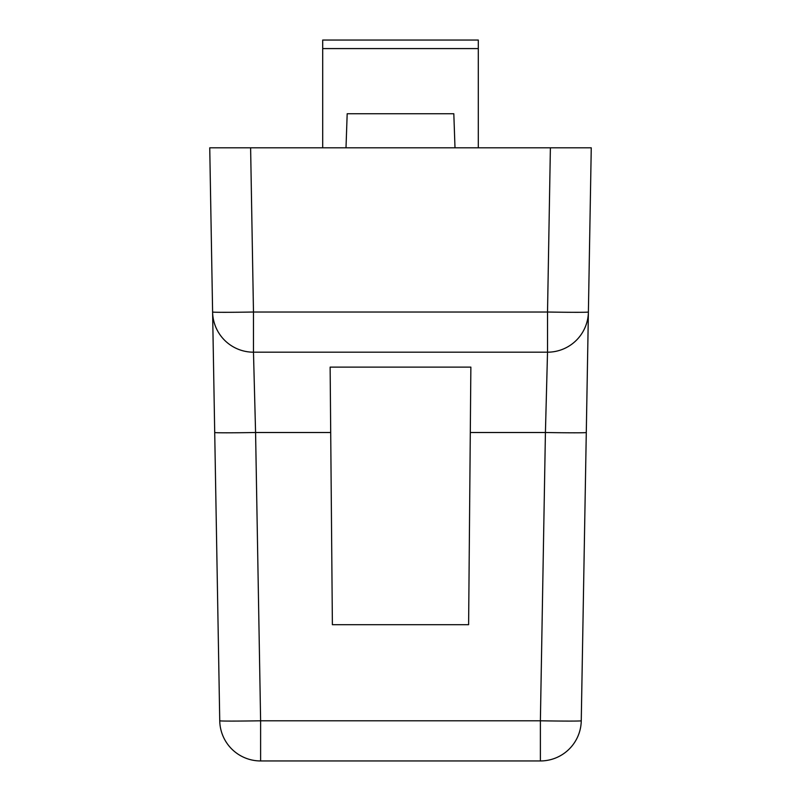 <?xml version="1.0" encoding="UTF-8"?>
<svg xmlns="http://www.w3.org/2000/svg" width="801" height="801" viewBox="0 0 801 801"><rect width="100%" height="100%" fill="white"/><g stroke="black" fill="none" stroke-linecap="round" stroke-linejoin="round"><path stroke-width="1.2" d="M230.418 147.805L250.613 147.805L230.418 147.805L250.613 147.805L253.476 312.02L547.524 312.02L550.387 147.805L570.582 147.805L230.418 147.805M550.387 147.805L591.258 147.805L581.256 720.79A40.881 40.881 0 0 1 540.385 760.95L260.615 760.95A40.881 40.881 0 0 1 219.744 720.79L209.742 147.805L250.613 147.805M547.524 352.19L253.476 352.19L255.579 432.51L260.615 720.79L540.385 720.79L545.421 432.51L547.524 352.19L547.524 312.02A40.881 0.711 -179 0 0 588.395 312.02A40.881 40.881 0 0 1 547.524 352.19A40.881 40.881 0 0 0 588.395 312.02M470.297 432.51L468.615 624.7L332.385 624.7L330.132 367.108L470.868 367.108L470.297 432.51L545.421 432.51A40.881 0.711 1 0 0 586.282 432.51M253.476 352.19A40.881 40.881 0 0 1 212.605 312.02A40.881 40.881 0 0 0 253.476 352.19L253.476 312.02A40.881 0.711 179 0 1 212.605 312.02M454.998 147.805L453.817 113.742L347.183 113.742L346.002 147.805M322.703 48.581L322.703 40.05L478.297 40.05L478.297 48.581L322.703 48.581L322.703 147.805M478.297 48.581L478.297 147.805M330.703 432.51L255.579 432.51A40.881 0.711 -1 0 1 214.718 432.51M540.385 760.95L540.385 720.79A40.881 0.711 1 0 0 581.256 720.79A40.881 40.881 0 0 1 540.385 760.95M260.615 720.79L260.615 760.95A40.881 40.881 0 0 1 219.744 720.79A40.881 0.711 -1 0 0 260.615 720.79"/></g></svg>
